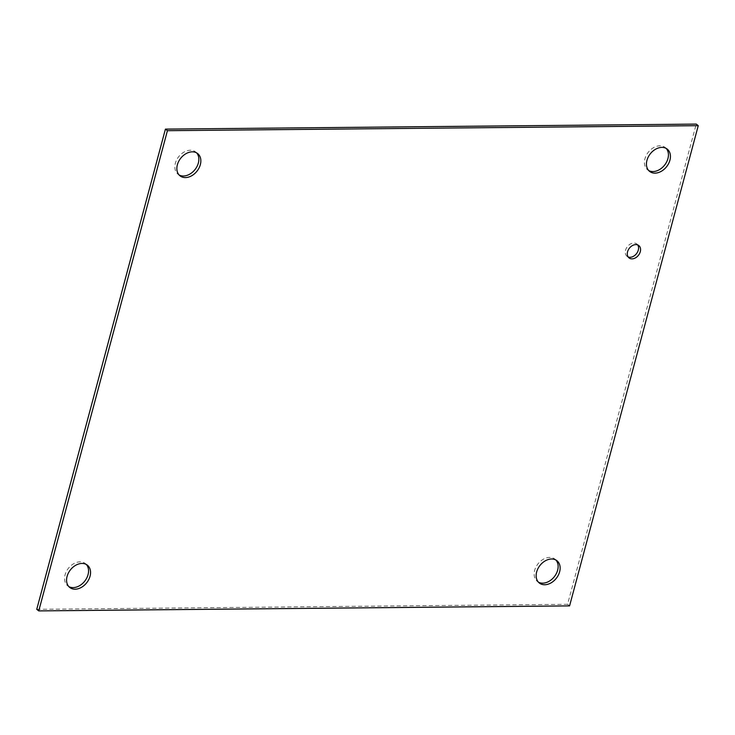 <?xml version="1.0" encoding="UTF-8"?>
<svg xmlns="http://www.w3.org/2000/svg" width="735" height="735" viewBox="0 0 735 735"><rect width="100%" height="100%" fill="white"/><g stroke="black" fill="none" stroke-linecap="round" stroke-linejoin="round"><path stroke-width="0.55" stroke-dasharray="3.67 2.76" d="M637.686 244.92A7.874 5.761 128.3 0 0 636.804 243.974A7.874 5.761 128.3 0 0 627.405 246.583A7.874 5.761 128.3 0 0 627.047 256.331A7.874 5.761 128.3 0 0 628.168 256.965M555.88 560.015A14.204 10.391 128.3 0 0 554.953 559.142A14.204 10.391 128.3 0 0 537.992 563.855A14.204 10.391 128.3 0 0 537.34 581.44A14.204 10.391 128.3 0 0 538.406 582.148M666.176 148.406A14.204 10.391 128.3 0 0 665.239 147.533A14.204 10.391 128.3 0 0 648.279 152.246A14.204 10.391 128.3 0 0 647.627 169.831A14.204 10.391 128.3 0 0 648.693 170.538M86.307 564.462A14.204 10.391 128.3 0 0 85.37 563.589A14.204 10.391 128.3 0 0 68.41 568.293A14.204 10.391 128.3 0 0 67.758 585.887A14.204 10.391 128.3 0 0 68.824 586.594M196.594 152.852A14.204 10.391 128.3 0 0 195.666 151.98A14.204 10.391 128.3 0 0 178.706 156.684A14.204 10.391 128.3 0 0 178.054 174.278A14.204 10.391 128.3 0 0 179.119 174.985M36.75 609.324L567.576 604.308L696.247 124.096M569.579 605.888L567.576 604.308M638.807 245.554L636.804 243.974M629.05 257.911L627.047 256.331M556.946 560.722L554.953 559.142M539.334 583.02L537.34 581.44M667.242 149.113L665.239 147.533M649.63 171.411L647.627 169.831M87.373 565.169L85.37 563.589M69.761 587.467L67.758 585.887M197.66 153.56L195.666 151.98M180.047 175.858L178.054 174.278"/><path stroke-width="1.1" d="M628.168 256.965A7.874 5.761 128.3 0 0 630.014 257.287A7.874 5.761 128.3 0 0 637.144 252.73A7.874 5.761 128.3 0 0 637.686 244.92M632.017 258.867A7.874 5.761 -51.7 0 1 629.05 257.911A7.874 5.761 -51.7 0 1 629.408 248.164A7.874 5.761 -51.7 0 1 638.807 245.554A7.874 5.761 -51.7 0 1 639.569 253.547A7.874 5.761 -51.7 0 1 632.017 258.867M538.406 582.148A14.204 10.391 128.3 0 0 542.696 583.167A14.204 10.391 128.3 0 0 555.917 574.329A14.204 10.391 128.3 0 0 555.88 560.015M544.69 584.748A14.204 10.391 -51.7 0 1 539.334 583.02A14.204 10.391 -51.7 0 1 539.986 565.436A14.204 10.391 -51.7 0 1 556.946 560.722A14.204 10.391 -51.7 0 1 558.324 575.156A14.204 10.391 -51.7 0 1 544.69 584.748M648.693 170.538A14.204 10.391 128.3 0 0 652.983 171.558A14.204 10.391 128.3 0 0 666.213 162.72A14.204 10.391 128.3 0 0 666.176 148.406M654.986 173.138A14.204 10.391 -51.7 0 1 649.63 171.411A14.204 10.391 -51.7 0 1 650.282 153.826A14.204 10.391 -51.7 0 1 667.242 149.113A14.204 10.391 -51.7 0 1 668.62 163.547A14.204 10.391 -51.7 0 1 654.986 173.138M68.824 586.594A14.204 10.391 128.3 0 0 73.114 587.614A14.204 10.391 128.3 0 0 86.335 578.776A14.204 10.391 128.3 0 0 86.307 564.462M75.117 589.194A14.204 10.391 -51.7 0 1 69.761 587.467A14.204 10.391 -51.7 0 1 70.413 569.873A14.204 10.391 -51.7 0 1 87.373 565.169A14.204 10.391 -51.7 0 1 88.742 579.593A14.204 10.391 -51.7 0 1 75.117 589.194M179.119 174.985A14.204 10.391 128.3 0 0 183.41 176.005A14.204 10.391 128.3 0 0 196.631 167.167A14.204 10.391 128.3 0 0 196.594 152.852M185.404 177.576A14.204 10.391 -51.7 0 1 180.047 175.858A14.204 10.391 -51.7 0 1 180.7 158.264A14.204 10.391 -51.7 0 1 197.66 153.56A14.204 10.391 -51.7 0 1 199.038 167.984A14.204 10.391 -51.7 0 1 185.404 177.576M167.424 130.692L698.25 125.676L696.247 124.096L165.421 129.112L36.75 609.324L38.753 610.904L167.424 130.692L165.421 129.112M698.25 125.676L569.579 605.888L38.753 610.904"/></g></svg>
